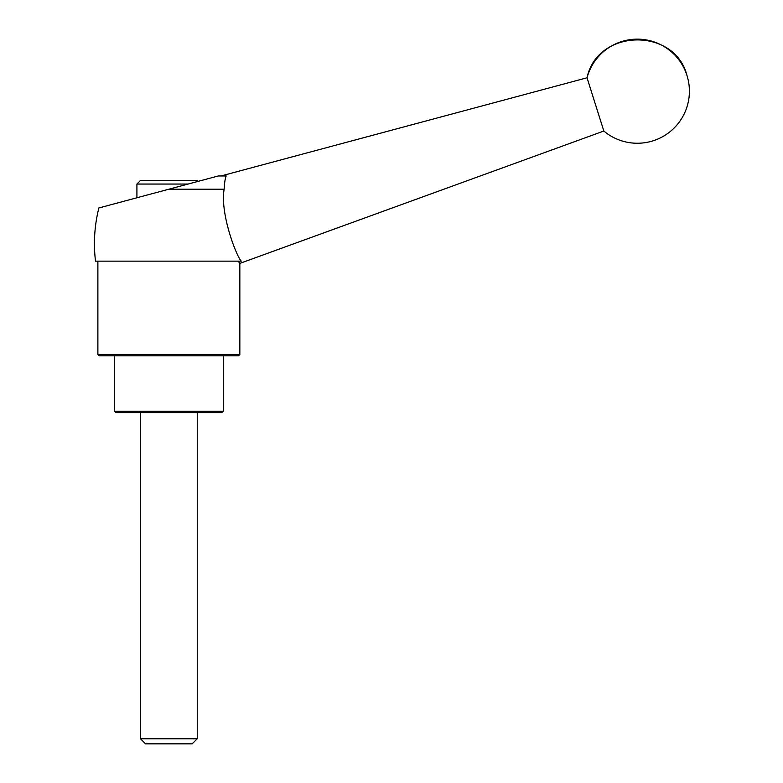 <?xml version="1.0" encoding="UTF-8"?>
<svg xmlns="http://www.w3.org/2000/svg" width="783" height="783" viewBox="0 0 783 783"><rect width="100%" height="100%" fill="white"/><g stroke="black" fill="none" stroke-linecap="round" stroke-linejoin="round"><path stroke-width="1.17" d="M172.397 188.272L179.581 186.344M188.165 184.044L198.128 181.372L197.463 180.697L140.265 180.697L136.917 184.044L188.165 184.044M168.864 189.212L218.31 175.969L226.17 175.969C225.152 178.426 224.486 182.84 224.153 189.212L168.864 189.212L98.873 207.975L168.864 189.212M224.153 189.212C219.886 212.77 235.977 255.327 241.223 261.15L95.506 261.15C93.363 243.229 94.479 225.504 98.873 207.975M221.012 175.969L587.044 77.781C597.184 28.57 674.662 26.837 686.994 75.54A52.06 52.06 0 0 0 587.044 77.781L603.84 131.035L239.843 263.401L238.189 261.15C240.391 264.145 240.391 264.145 238.189 261.15M97.875 354.454L99.216 355.795L238.512 355.795L239.843 354.454L97.875 354.454L97.875 261.15M114.435 411.241L115.776 412.582L221.941 412.582L223.282 411.241L114.435 411.241L114.435 355.795M140.47 738.77L145.55 743.85L192.178 743.85L197.257 738.77L140.47 738.77L140.47 412.582M603.84 131.035A52.06 52.06 0 0 0 686.994 75.54M136.917 197.776L136.917 184.044M239.843 354.454L239.843 263.401M223.282 411.241L223.282 355.795M197.257 738.77L197.257 412.582"/></g></svg>
